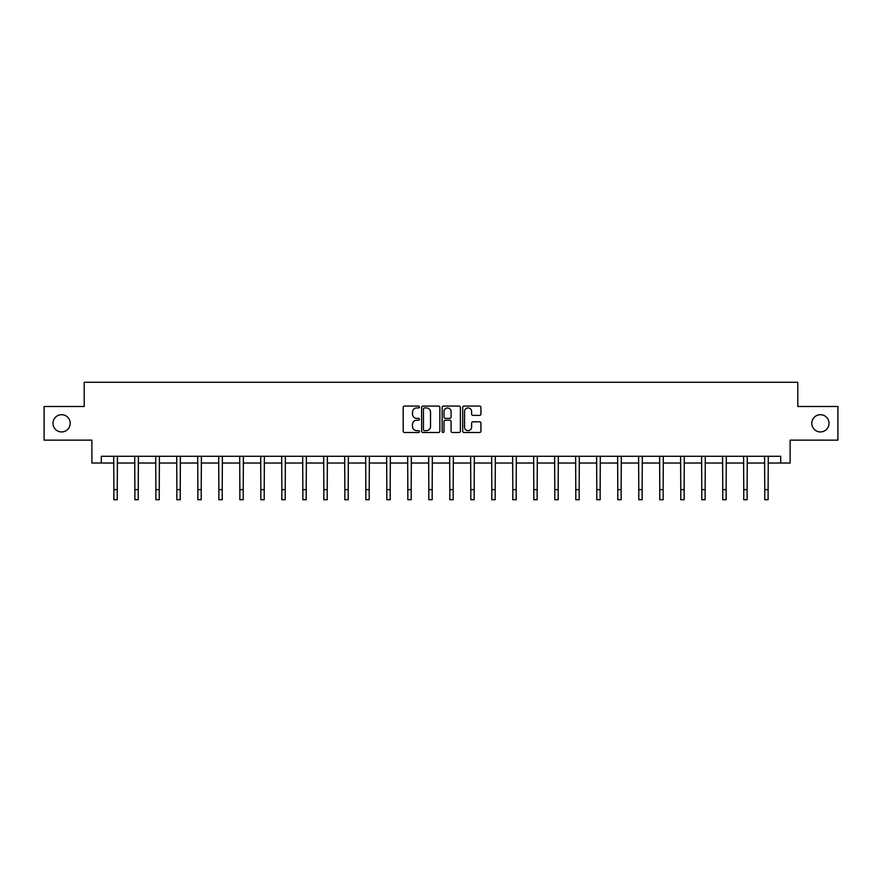 <?xml version="1.0" encoding="UTF-8"?>
<svg xmlns="http://www.w3.org/2000/svg" width="882" height="882" viewBox="0 0 882 882"><rect width="100%" height="100%" fill="white"/><g stroke="black" fill="none" stroke-linecap="round" stroke-linejoin="round"><path stroke-width="1.32" d="M419.468 406.999A0.926 0.926 0 0 0 418.542 406.073L404.507 406.073A1.323 1.323 0 0 0 403.184 407.396L403.184 431.177A1.323 1.323 0 0 0 404.507 432.5L418.542 432.5A0.926 0.926 0 0 0 419.468 431.574A0.926 0.926 0 0 0 418.542 430.648L416.723 430.648A4.223 4.223 0 0 1 412.5 426.414L412.5 424.44A4.223 4.223 0 0 1 416.723 420.207L418.542 420.207A0.926 0.926 0 0 0 419.468 419.281A0.926 0.926 0 0 0 418.542 418.355L416.723 418.355A4.223 4.223 0 0 1 412.5 414.132L412.5 412.148A4.223 4.223 0 0 1 416.723 407.925L418.542 407.925A0.926 0.926 0 0 0 419.468 406.999M811.793 423.327A8.611 8.611 0 0 0 820.403 431.937A8.611 8.611 0 0 0 829.014 423.327A8.611 8.611 0 0 0 820.403 414.705A8.611 8.611 0 0 0 811.793 423.327M52.986 423.327A8.611 8.611 0 0 0 61.597 431.937A8.611 8.611 0 0 0 70.207 423.327A8.611 8.611 0 0 0 61.597 414.705A8.611 8.611 0 0 0 52.986 423.327M479.61 415.389A1.323 1.323 0 0 0 480.933 414.066L480.933 407.396A1.323 1.323 0 0 0 479.61 406.073L464.02 406.073A1.323 1.323 0 0 0 462.697 407.396L462.697 431.177A1.323 1.323 0 0 0 464.02 432.5L479.61 432.5A1.323 1.323 0 0 0 480.933 431.177L480.933 423.117A1.323 1.323 0 0 0 479.61 421.794L472.939 421.794A1.323 1.323 0 0 0 471.616 423.117L471.616 427.108A3.539 3.539 0 0 1 468.077 430.648A3.539 3.539 0 0 1 464.549 427.108L464.549 411.453A3.539 3.539 0 0 1 468.077 407.925A3.539 3.539 0 0 1 471.616 411.453L471.616 414.066A1.323 1.323 0 0 0 472.939 415.389L479.61 415.389M101.298 463.028L101.298 456.292L780.702 456.292L780.702 463.028L790.118 463.028L790.118 440.14L837.9 440.14L837.9 406.503L797.791 406.503L797.791 382.27L84.209 382.27L84.209 406.503L44.1 406.503L44.1 440.14L91.882 440.14L91.882 463.028L113.888 463.028M439.842 407.396A1.323 1.323 0 0 0 438.519 406.073L422.93 406.073A1.323 1.323 0 0 0 421.618 407.396L421.618 431.177A1.323 1.323 0 0 0 422.93 432.5L438.519 432.5A1.323 1.323 0 0 0 439.842 431.177L439.842 407.396M443.481 406.073L459.07 406.073A1.323 1.323 0 0 1 460.382 407.396L460.382 431.177A1.323 1.323 0 0 1 459.07 432.5L452.389 432.5A1.323 1.323 0 0 1 451.077 431.177L451.077 421.53A1.323 1.323 0 0 0 449.754 420.207L445.322 420.207A1.323 1.323 0 0 0 444.01 421.53L444.01 431.574A0.926 0.926 0 0 1 443.084 432.5A0.926 0.926 0 0 1 442.158 431.574L442.158 407.396A1.323 1.323 0 0 1 443.481 406.073M117.251 463.028L134.88 463.028M138.242 463.028L155.871 463.028M159.245 463.028L176.874 463.028M180.237 463.028L197.866 463.028M201.228 463.028L218.857 463.028M222.231 463.028L239.86 463.028M243.223 463.028L260.851 463.028M264.214 463.028L281.854 463.028M285.217 463.028L302.846 463.028M306.208 463.028L323.837 463.028M327.211 463.028L344.84 463.028M348.203 463.028L365.832 463.028M369.194 463.028L386.823 463.028M390.197 463.028L407.826 463.028M411.188 463.028L428.817 463.028M432.18 463.028L449.82 463.028M453.183 463.028L470.812 463.028M474.174 463.028L491.803 463.028M495.177 463.028L512.806 463.028M516.168 463.028L533.797 463.028M537.16 463.028L554.789 463.028M558.163 463.028L575.792 463.028M579.154 463.028L596.783 463.028M600.146 463.028L617.786 463.028M621.149 463.028L638.777 463.028M642.14 463.028L659.769 463.028M663.143 463.028L680.772 463.028M684.134 463.028L701.763 463.028M705.126 463.028L722.755 463.028M726.129 463.028L743.758 463.028M747.12 463.028L764.749 463.028M768.112 463.028L780.702 463.028M424.385 407.925A0.926 0.926 0 0 0 423.459 408.851L423.459 429.721A0.926 0.926 0 0 0 424.385 430.648L426.304 430.648A4.223 4.223 0 0 0 430.526 426.414L430.526 412.148A4.223 4.223 0 0 0 426.304 407.925L424.385 407.925M451.077 411.519A3.539 3.539 0 0 0 447.538 407.991A3.539 3.539 0 0 0 444.01 411.519L444.01 417.043A1.323 1.323 0 0 0 445.322 418.355L449.754 418.355A1.323 1.323 0 0 0 451.077 417.043L451.077 411.519M113.712 456.292L113.888 489.631L117.251 489.631L117.416 456.292M113.888 489.631L113.888 499.73L117.251 499.73L117.251 489.631M134.703 456.292L134.88 489.631L138.242 489.631L138.419 456.292M134.88 489.631L134.88 499.73L138.242 499.73L138.242 489.631M155.706 456.292L155.871 489.631L159.245 489.631L159.41 456.292M155.871 489.631L155.871 499.73L159.245 499.73L159.245 489.631M176.698 456.292L176.874 489.631L180.237 489.631L180.402 456.292M176.874 489.631L176.874 499.73L180.237 499.73L180.237 489.631M197.7 456.292L197.866 489.631L201.228 489.631L201.405 456.292M197.866 489.631L197.866 499.73L201.228 499.73L201.228 489.631M218.692 456.292L218.857 489.631L222.231 489.631L222.396 456.292M218.857 489.631L218.857 499.73L222.231 499.73L222.231 489.631M239.684 456.292L239.86 489.631L243.223 489.631L243.399 456.292M239.86 489.631L239.86 499.73L243.223 499.73L243.223 489.631M260.686 456.292L260.851 489.631L264.214 489.631L264.391 456.292M260.851 489.631L260.851 499.73L264.214 499.73L264.214 489.631M281.678 456.292L281.854 489.631L285.217 489.631L285.382 456.292M281.854 489.631L281.854 499.73L285.217 499.73L285.217 489.631M302.669 456.292L302.846 489.631L306.208 489.631L306.385 456.292M302.846 489.631L302.846 499.73L306.208 499.73L306.208 489.631M323.672 456.292L323.837 489.631L327.211 489.631L327.376 456.292M323.837 489.631L323.837 499.73L327.211 499.73L327.211 489.631M344.664 456.292L344.84 489.631L348.203 489.631L348.368 456.292M344.84 489.631L344.84 499.73L348.203 499.73L348.203 489.631M365.666 456.292L365.832 489.631L369.194 489.631L369.371 456.292M365.832 489.631L365.832 499.73L369.194 499.73L369.194 489.631M386.658 456.292L386.823 489.631L390.197 489.631L390.362 456.292M386.823 489.631L386.823 499.73L390.197 499.73L390.197 489.631M407.649 456.292L407.826 489.631L411.188 489.631L411.365 456.292M407.826 489.631L407.826 499.73L411.188 499.73L411.188 489.631M428.652 456.292L428.817 489.631L432.18 489.631L432.356 456.292M428.817 489.631L428.817 499.73L432.18 499.73L432.18 489.631M449.644 456.292L449.82 489.631L453.183 489.631L453.348 456.292M449.82 489.631L449.82 499.73L453.183 499.73L453.183 489.631M470.635 456.292L470.812 489.631L474.174 489.631L474.351 456.292M470.812 489.631L470.812 499.73L474.174 499.73L474.174 489.631M491.638 456.292L491.803 489.631L495.177 489.631L495.342 456.292M491.803 489.631L491.803 499.73L495.177 499.73L495.177 489.631M512.629 456.292L512.806 489.631L516.168 489.631L516.334 456.292M512.806 489.631L512.806 499.73L516.168 499.73L516.168 489.631M533.632 456.292L533.797 489.631L537.16 489.631L537.336 456.292M533.797 489.631L533.797 499.73L537.16 499.73L537.16 489.631M554.624 456.292L554.789 489.631L558.163 489.631L558.328 456.292M554.789 489.631L554.789 499.73L558.163 499.73L558.163 489.631M575.615 456.292L575.792 489.631L579.154 489.631L579.331 456.292M575.792 489.631L575.792 499.73L579.154 499.73L579.154 489.631M596.618 456.292L596.783 489.631L600.146 489.631L600.322 456.292M596.783 489.631L596.783 499.73L600.146 499.73L600.146 489.631M617.609 456.292L617.786 489.631L621.149 489.631L621.314 456.292M617.786 489.631L617.786 499.73L621.149 499.73L621.149 489.631M638.601 456.292L638.777 489.631L642.14 489.631L642.317 456.292M638.777 489.631L638.777 499.73L642.14 499.73L642.14 489.631M659.604 456.292L659.769 489.631L663.143 489.631L663.308 456.292M659.769 489.631L659.769 499.73L663.143 499.73L663.143 489.631M680.595 456.292L680.772 489.631L684.134 489.631L684.3 456.292M680.772 489.631L680.772 499.73L684.134 499.73L684.134 489.631M701.598 456.292L701.763 489.631L705.126 489.631L705.302 456.292M701.763 489.631L701.763 499.73L705.126 499.73L705.126 489.631M722.59 456.292L722.755 489.631L726.129 489.631L726.294 456.292M722.755 489.631L722.755 499.73L726.129 499.73L726.129 489.631M743.581 456.292L743.758 489.631L747.12 489.631L747.297 456.292M743.758 489.631L743.758 499.73L747.12 499.73L747.12 489.631M764.584 456.292L764.749 489.631L768.112 489.631L768.288 456.292M764.749 489.631L764.749 499.73L768.112 499.73L768.112 489.631"/></g></svg>
